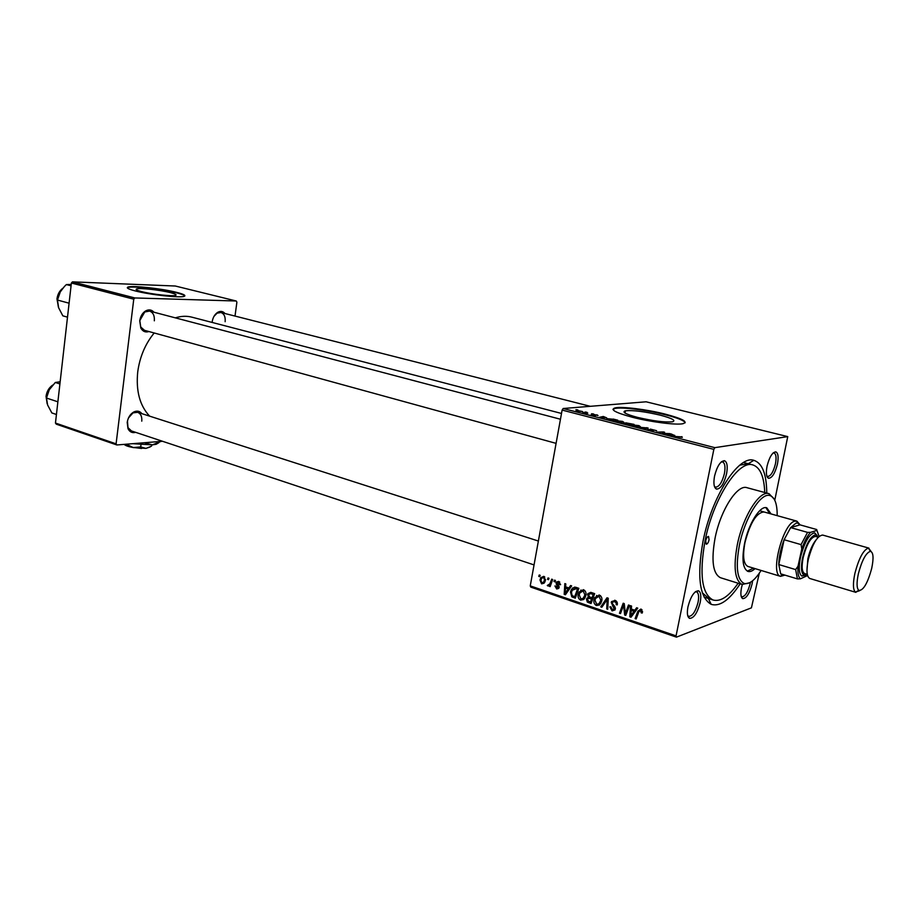<?xml version="1.0" encoding="UTF-8"?>
<svg xmlns="http://www.w3.org/2000/svg" width="919" height="919" viewBox="0 0 919 919"><rect width="100%" height="100%" fill="white"/><g stroke="black" fill="none" stroke-linecap="round" stroke-linejoin="round"><path stroke-width="1.38" d="M660.06 415.112C644.587 411.54 633.053 410.092 625.46 410.793C621.566 411.953 625.563 414.147 637.441 417.364C653.018 420.994 664.678 422.476 672.398 421.81C676.35 420.569 672.237 418.34 660.06 415.112M664.977 414.055C646.689 409.426 622.174 406.347 615.248 407.852C609.653 409.518 615.362 412.654 632.41 417.272C650.641 421.993 675.947 425.21 682.886 423.728C688.584 421.924 682.622 418.708 664.977 414.055M685.218 422.74C684.127 420.523 677.337 417.823 664.862 414.641C646.585 410 622.071 406.933 615.144 408.438L612.95 409.414M777.428 464.141C775.016 473.4 772.052 478.121 768.537 478.294C766.308 477.018 765.814 472.963 767.066 466.105C769.421 456.996 772.339 452.251 775.82 451.861C778.186 453.01 778.715 457.099 777.428 464.141M766.814 475.962L767.595 476.467C770.719 476.226 773.338 472.021 775.441 463.877C776.578 457.708 776.118 454.078 774.062 452.998L773.063 453.033M752.592 580.797L752.087 583.944C749.525 593.559 746.412 598.453 742.759 598.648C740.783 597.476 740.369 593.823 741.507 587.712L742.322 584.541M741.173 596.305L741.886 596.799C745.137 596.546 747.882 592.181 750.122 583.714L750.375 582.347M700.198 602.45C697.406 612.973 693.856 618.28 689.583 618.372C687.355 617.063 686.815 613.214 687.963 606.816C690.697 596.465 694.178 591.112 698.417 590.768C700.795 591.951 701.392 595.845 700.198 602.45M687.699 615.604L688.699 616.385C692.501 616.189 695.626 611.468 698.084 602.209C699.118 596.431 698.612 592.973 696.556 591.859L695.224 591.882M726.561 473.825C723.954 483.922 720.588 489.023 716.475 489.103C713.925 487.69 713.282 483.36 714.545 476.111C717.096 466.197 720.393 461.062 724.459 460.706C727.17 461.981 727.871 466.358 726.561 473.825M714.396 486.346L715.522 487.15C719.163 486.955 722.127 482.418 724.413 473.549C725.562 467.001 724.965 463.13 722.61 461.924L721.139 462.039M148.935 331.541C145.466 332.632 142.755 331.472 140.814 328.037L139.734 320.846C140.4 316.492 142.261 313.241 145.328 311.104C148.648 309.198 151.532 309.577 153.978 312.23M154.323 320.811C154.702 315.699 153.117 312.449 149.602 311.082L144.754 311.978L139.791 320.628L140.745 327.015L144.467 330.312L556.087 443.36M135.621 432.332C132.221 433.217 129.671 431.987 127.994 428.645L127.213 422.43C127.982 417.651 130.142 414.193 133.669 412.045C137 410.437 139.734 410.977 141.894 413.665M127.454 421.017L127.971 427.611L131.428 430.931M212.128 322.443L212.197 321.765C212.909 317.423 214.759 314.275 217.723 312.322C220.537 310.817 222.961 311.208 224.971 313.517M740.128 583.852C729.491 600.084 719.841 606.908 711.18 604.334C699.554 597.695 696.82 576.764 702.978 541.532C711.628 496.651 738.577 454.928 753.844 460.316C762.276 463.096 766.584 474.009 766.756 493.066M702.369 592.87L709.158 598.751M561.509 413.458L192.163 317.239C186.798 315.791 181.181 315.998 175.334 317.859M154.185 332.988C145.259 343.924 139.78 356.894 137.735 371.862C135.84 390.92 139.791 405.681 149.613 416.135M170.406 292.621C160.297 290.002 139.608 287.716 136.632 288.922C135.196 289.474 136.851 290.37 141.595 291.61C151.669 294.264 172.68 296.573 175.552 295.367C177.022 294.792 175.311 293.885 170.406 292.621M176.643 292.368C162.066 288.612 132.359 285.327 128.028 287.061C125.983 287.842 128.35 289.129 135.127 290.898C149.648 294.735 180.009 298.066 184.122 296.343C186.247 295.516 183.754 294.195 176.643 292.368M184.822 295.987C184.26 295.125 181.514 294.08 176.586 292.839C162.008 289.071 132.302 285.786 127.971 287.532L127.327 287.877M562.118 410.092L563.163 408.507L714.856 447.656L713.845 449.38L562.118 410.092L530.252 585.874L676.062 635.879L676.453 637.143L751.42 607.838L759.289 573.226M676.453 637.143L530.78 587.115L530.252 585.874M714.856 447.656L787.744 436.617L774.774 500.246M682.92 420.052L682.874 420.672M615.328 420.626L622.588 421.407L624.012 422.464L616.385 421.729L615.328 420.626L615.19 421.361M606.632 417.835L599.372 417.318L603.301 416.479L606.632 417.835M681.818 436.64L682.3 437.352L673.018 436.307L681.76 436.893M650.353 429.104L656.614 430.712L651.445 429.368L653.34 430.701L649.055 430.149L647.7 429.207L652.203 430.448L650.273 429.506M637.338 427.105L648.113 428.001L644.575 428.966L643.518 428.702L646.562 427.863L637.338 427.105M631.663 424.831L638.958 425.623L640.417 426.703L632.812 425.957L631.663 424.831L631.525 425.566M575.914 409.702L577.879 409.943L575.914 409.702M563.163 408.507L646.137 401.798L787.744 436.617M625.69 422.809L634.064 424.383L627.252 424.509L623.438 423.487L625.621 423.142M674.764 435.365L667.493 434.882L671.065 433.894L674.718 435.583M664.816 433.446L670.008 433.63L663.288 433.791L662.162 433.504L663.507 432.24L656.763 432.114L663.495 431.953L664.598 432.24L663.3 433.504L664.759 433.757M597.017 414.837L598.028 415.572L594.536 414.595L595.65 415.491L591.216 414.389L596.982 415.009M613.203 419.064L617.763 420.19L610.917 420.293L606.862 418.639L613.168 419.259M576.167 410.299L582.68 411.574L576.075 410.804M584.978 412.034L586.954 412.275L584.978 412.034M587.723 413.01L582.795 412.516L587.678 413.286M591.641 413.745L593.617 413.987L591.641 413.745M554.479 580.119L555.444 580.44L554.973 581.842L553.985 581.509L554.479 580.119M548.023 577.948L548.976 578.258L548.505 579.671L547.54 579.338L548.023 577.948M583.496 589.734C585.587 590.917 586.391 592.789 585.897 595.351L583.726 599.521L580.624 600.13C578.476 598.912 577.683 597.005 578.235 594.398L579.039 592.054L583.496 589.734M570.596 585.541L571.652 585.897L565.38 594.777L564.197 594.375L564.84 583.599L565.817 583.933L565.599 586.862L568.918 587.976L570.596 585.541M590.825 592.353L594.662 593.64L591.055 603.553L587.333 602.094L586.471 599.291L588.263 597.189L587.792 593.72L590.825 592.353M606.988 597.787L608.275 598.223L607.735 609.251L606.724 608.895L607.183 599.452L601.842 607.229L600.762 606.862L606.988 597.787M642.473 612.1L642.197 613.042L641.129 612.824L640.589 610.273L638.831 611.824L636.155 618.958L635.109 618.602L637.878 611.215L640.899 609.056L642.473 612.1M628.47 605.012L629.504 605.368L625.747 615.397L624.667 615.029L623.61 605.093L620.497 613.605L619.475 613.26L623.185 603.243L624.254 603.599L625.345 613.536L628.47 605.012M713.845 449.38L676.062 635.879M636.626 607.758L637.74 608.137L631.054 617.212L629.802 616.787L630.526 605.713L631.56 606.058L631.319 609.067L634.834 610.25L636.626 607.758M614.903 600.302C616.913 601.118 617.694 602.646 617.235 604.897L616.189 604.691L616.235 603.036L614.593 601.52L612.399 602.232L612.364 603.622L614.65 606.322L615.351 609.01L612.088 610.882L609.837 606.862L610.917 606.873L612.364 609.665L614.225 609.09L611.25 602.382L614.903 600.302M599.36 595.075C601.486 596.27 602.301 598.154 601.796 600.727L599.59 604.932L596.442 605.541C594.26 604.3 593.456 602.37 594.03 599.751L594.719 597.637L599.36 595.075M560.533 584.714L559.522 584.656L558.488 582.313L557.144 582.657L559.12 587.528L556.707 588.976L554.938 585.954L555.915 586.15L556.925 588.057L558.005 587.689L556.029 582.795L558.706 581.394L560.533 584.714M576.064 587.379L578.855 588.321L575.305 598.177L571.802 596.833L570.504 592.02L571.354 589.55L574.513 587.115L576.064 587.379M543.761 576.362L545.484 580.107L544.576 582.531L541.601 583.841L539.958 579.969L540.854 577.637L543.761 576.362M551.71 579.177L552.675 579.51L550.171 586.609L549.206 586.276L549.734 584.817L547.873 585.966L547.276 585.483L549.826 583.875L551.71 579.177M539.235 574.984L540.188 575.305L539.717 576.695L538.752 576.374L539.235 574.984M71.383 283.029L72.463 281.857L134.84 297.951L133.76 299.18L71.383 283.029L55.462 423.05L116.093 443.843L116.862 444.968L162.491 441.269M116.862 444.968L56.266 424.164L55.462 423.05M134.84 297.951L236.263 301.007L236.895 302.179L235.011 316.067M236.263 301.007L175.299 286.016L72.463 281.857M133.76 299.18L116.093 443.843M141.767 421.155C142.135 416.594 140.768 413.642 137.678 412.309L133.014 412.872L128.499 417.915M225.144 321.719C225.557 316.814 224.167 313.747 220.974 312.506L217.079 313.172L213.989 316.343M752.695 464.888L748.261 463.727L739.806 465.152M626.069 614.558L624.667 615.029M624.415 604.828L623.61 605.093M620.807 612.812L619.475 613.26M626.609 613.111L625.345 613.536M631.904 616.063L629.802 616.787M636.626 609.653L634.834 610.25M632.042 613.995L634.03 611.307L631.227 610.354L630.802 615.891L632.042 613.995L633.892 613.364M635.868 610.687L634.03 611.307M632.444 615.316L630.802 615.891M633.191 609.699L631.227 610.354M642.415 612.387L641.129 612.824M642.553 611.537L641.405 611.928M642.036 609.791L640.589 610.273M636.465 618.131L635.109 618.602M639.337 610.721L637.878 611.215M640.784 610.216L641.255 609.205M617.315 604.323L616.189 604.691M617.35 604.001L616.27 604.346M617.269 602.715L616.235 603.036M616.212 601.003L614.593 601.52M614.041 609.377L615.052 609.906L612.088 610.882M615.385 608.711L614.225 609.09M615.42 608.378L614.329 608.734M615.213 607.31L614.133 607.666M614.225 601.417L614.696 600.245M607.769 608.562L606.724 608.895M608.229 599.131L607.183 599.452M602.473 606.322L600.762 606.862M599.854 604.702L596.442 605.541M599.441 604.587L598.545 604.128M595.202 599.383L594.03 599.751M598.005 596.213L599.016 594.984M600.141 603.484L600.842 603.45M600.279 595.546L599.521 596.132M598.958 603.852L600.808 600.337L599.062 596.282L595.581 598.418L594.995 600.199L596.707 604.323L600.969 603.22M601.899 600.004L600.808 600.337M600.589 595.811L599.062 596.282M596.695 595.386L596.017 597.247M589.045 601.566L587.333 602.094M587.689 598.912L586.471 599.291M589.607 597.901L589.975 597.12M589.332 596.856L588.263 597.189M588.734 594.294L587.471 594.673M590.549 593.502L591.055 592.422M590.469 602.048L591.595 598.97L588.286 598.303L587.471 599.579L588.78 601.474L591.744 601.658M592.858 598.579L591.595 598.97M591.02 597.476L588.619 598.2M593.283 597.419L592.008 597.809L593.226 594.455L590.377 593.559L588.459 595.041L589.906 597.097L592.008 597.809L589.975 598.418M594.501 594.076L593.226 594.455M592.514 592.916L590.377 593.559M560.579 584.358L559.522 584.656M558.43 582.301L559.705 581.945L558.488 582.313M558.786 588.378L556.707 588.976M559.154 587.069L558.12 587.367M559.074 586.46L558.143 586.724M557.247 584.047L556.259 584.323M557.328 582.439L556.029 582.795M572.675 587.884L571.538 589.504M566.047 593.835L564.197 594.375M570.504 587.528L568.918 587.976M566.299 591.641L568.16 589.01L565.518 588.114L565.128 593.49L566.299 591.641L567.931 591.17M569.78 588.551L568.16 589.01M566.586 593.065L565.128 593.49M567.574 587.528L565.518 588.114M580.98 589.987L580.371 591.664M573.594 596.293L571.802 596.833M571.629 591.687L570.504 592.02M574.57 588.413L575.501 587.218M576.948 587.678L575.788 588.585M574.731 596.684L577.454 589.136L576.19 588.711L572.215 590.251L571.457 592.41L572.123 595.604L574.731 596.684L575.983 596.316M578.694 588.78L577.454 589.136M578.258 588.114L576.19 588.711M583.979 599.303L580.624 600.13M583.657 599.211L582.726 598.717M579.384 594.053L578.235 594.398M582.267 590.848L583.232 589.665M584.277 598.097L584.932 598.097M584.45 590.251L583.795 590.756M583.106 598.453L584.921 594.961L583.197 590.928L579.866 592.881L579.2 594.834L580.888 598.924L585.058 597.855M586 594.639L584.921 594.961M584.725 590.48L583.197 590.928M544.082 583.163L541.601 583.841M544.358 582.83L543.588 582.152M541.061 579.682L539.958 579.969M543.692 577.27L544.163 576.546M541.819 582.922L543.692 581.991L544.507 579.9L543.577 577.293L541.705 578.304L540.912 580.303L541.819 582.922M545.553 579.613L544.507 579.9M544.749 576.983L543.577 577.293M548.723 579.016L547.54 579.338M550.412 585.943L549.206 586.276M550.918 584.484L549.734 584.817M548.919 585.679L547.873 585.966M550.389 584.633L547.276 585.483M555.191 581.187L553.985 581.509M539.935 576.064L538.752 576.374M627.011 424.222L629.136 424.187L624.208 423.291L626.976 424.429M629.94 424.176L632.226 424.13L626.586 423.085L629.883 424.463M636.12 426.382L639.348 426.439L638.28 425.669L632.41 425.141L636.086 426.588M646.643 428.403L646.781 427.657M646.448 428.461L646.562 427.863M670.927 434.595L671.065 433.894M670.709 435.112L673.593 435.284L670.698 434.538L668.837 435.02L670.663 435.33M663.3 433.504L663.507 432.24M603.174 417.157L603.301 416.479M602.577 417.559L605.472 417.754L602.738 417.054L600.704 417.456L602.542 417.766M607.114 419.271L607.241 418.582M610.687 420.017L615.937 419.949L608.217 418.846L610.653 420.224M619.682 422.154L622.956 422.212L621.91 421.453L616.017 420.925L619.647 422.349M577.362 411L581.635 411.333L577.143 410.552L577.327 411.149M705.7 540.786L706.217 544.197C707.377 544.14 708.331 542.692 709.066 539.855L708.549 536.432C707.389 536.489 706.447 537.948 705.7 540.786M771.075 513.939L766.768 507.805C760.231 505.128 748.48 523.75 744.551 543.543C741.667 559.349 742.793 568.643 747.94 571.4C750.007 572.032 752.385 571.101 755.039 568.608M747.308 571.136L753.591 568.16M777.187 515.639C777.244 504.071 774.878 497.397 770.076 495.605C761.081 491.998 744.861 517.684 739.439 545.047C735.499 566.805 737.038 579.602 744.068 583.427C749.111 584.714 754.786 580.394 761.116 570.446M749.617 582.761L742.161 584.495C734.844 580.544 733.224 567.31 737.302 544.795C742.897 516.467 759.703 489.919 769.031 493.675L774.166 499.086M768.812 493.618L747.09 487.725C737.497 483.842 720.507 510.079 715.051 538.201C711.099 560.579 712.891 573.743 720.439 577.706L720.691 577.787M764.746 492.515C764.126 476.743 760.231 467.564 753.075 464.991C738.807 459.224 713.201 498.523 705.022 540.969C699.187 574.455 701.863 594.145 713.075 600.015C720.565 602.025 728.916 596.431 738.141 583.232M807.548 532.377L810.512 532.377C807.284 535.961 804.378 541.463 801.782 548.873L801.058 544.611L807.548 532.377L790.65 527.598L796.038 523.129L797.726 523.049L800.024 524.852L790.65 527.598L784.114 539.729L778.784 564.542L780.69 573.835L782.276 575.191L784.941 575.122L780.53 576.351L747.882 566.437C743.46 564.059 742.483 556.098 744.964 542.543C750.18 522.727 756.532 512.538 764.022 511.963M744.068 583.427L742.138 584.484L720.439 577.706M769.617 513.526L765.929 507.656M69.086 303.201L57.46 300.042L60.298 291.863L64.41 286.498L66.363 284.58L71.222 284.408M71.062 285.798L66.363 284.58M67.501 317.147L62.837 315.837L58.621 307.762L57.46 300.042M59.907 383.947L55.301 382.476L60.16 381.764M57.886 401.81L46.478 398.042L49.304 389.725L55.301 382.476M56.438 414.48L51.855 412.941L47.593 404.992L46.478 398.042M780.53 576.351L780.3 576.259C769.858 573.72 783.218 522.98 794.855 521.165L796.888 521.142L799.817 524.542M801.058 544.611L784.114 539.729C780.725 548.551 778.944 556.822 778.784 564.542L795.636 569.585L798.002 566.253C797.543 572.905 798.335 577.086 800.392 578.832L807.583 575.524M800.392 578.832L797.428 578.901L795.636 569.585M780.69 573.835L797.428 578.901M819.093 536.34L816.911 530.401L810.512 532.377M800.024 524.852L816.75 529.551M801.782 548.873L798.002 566.253M813.326 544.737L813.235 544.048M871.706 568.367C873.831 557.948 873.395 552.262 870.373 551.331C865.928 552.859 861.93 560.337 858.369 573.755C856.497 582.784 856.646 588.332 858.805 590.4C863.32 590.653 867.628 583.301 871.706 568.367M859.644 590.699L855.428 592.135C852.97 589.814 852.798 583.554 854.9 573.353C858.92 558.189 863.446 549.757 868.478 548.057L871.155 551.538M818.013 537.11L815.785 534.812C810.742 535.846 806.354 543.451 802.62 557.626C800.736 567.241 801.161 573.031 803.884 574.995L807.089 574.295M805.653 575.064L801.873 576.064C798.921 573.973 798.462 567.735 800.483 557.373C804.504 542.095 809.237 533.916 814.682 532.825L817.209 535.685M804.711 573.582L804.619 573.559C801.896 572.02 801.425 566.644 803.206 557.419C806.802 543.945 810.937 536.949 815.612 536.432L818.22 537.167M809.915 578.522L809.811 578.488C806.675 576.707 806.147 570.423 808.249 559.648C812.453 543.887 817.255 535.685 822.677 535.065L868.903 548.115M588.987 598.097L588.126 597.212M151.015 446.404L145.949 448.392L140.71 446.921L133.232 447.564L126.248 444.21M140.71 446.921L140.986 444.716M126.236 444.325L124.203 444.371M151.612 446.002L151.75 444.911M158.838 442.705L156.115 444.302L152.37 444.865L132.704 443.682M141.848 442.947L132.853 443.67M160.997 441.396L152.37 444.865L144.352 442.74M149.935 447.048L145.949 448.392L133.232 447.564C128.545 446.691 125.581 445.669 124.329 444.52L124.237 444.428M141.629 448.472L131.693 447.266M625.104 610.262L624.116 610.584M624.69 607.022L623.737 607.344M627.516 610.675L626.149 611.135M613.961 605.529L612.605 605.977M608.091 601.968L606.988 602.324M591.629 601.784L588.619 602.715M593.41 593.214L591.365 593.835M558.522 585.495L557.465 585.782M575.914 596.488L572.974 597.373M551.917 581.67L550.676 582.014M645.46 428.725L645.586 428.105M662.542 433.607L662.668 432.918M662.84 433.676L663.07 432.493M62.618 288.509C59.551 291.082 57.713 294.562 57.116 298.985L58.345 306.923M52.486 385.325C48.96 387.99 46.869 391.701 46.203 396.48L47.041 403.211M806.962 570.837L807.858 558.786C809.811 550.538 812.534 544.266 816.026 539.958M625.035 413.045L625.46 410.793M615.144 408.438L615.248 407.852M766.917 476.295L768.537 478.294M741.254 596.603L742.759 598.648M687.849 616.098L689.583 618.372M714.58 486.898L716.475 489.103M140.745 327.015L140.814 328.037M127.971 427.611L127.994 428.645M708.342 598.464L711.18 604.334M704.115 597.132L708.354 598.499L704.115 597.132M136.517 289.853L136.632 288.922M743.586 462.51L748.261 463.727L753.844 460.316M217.079 313.172L217.723 312.322M133.014 412.872L133.669 412.045M144.754 311.978L145.328 311.104M721.587 461.648L722.61 461.924M773.316 452.803L775.82 451.861M695.626 591.56L696.556 591.859M722.518 461.901L724.459 460.706M696.476 591.836L698.417 590.768M641.186 612.651L642.45 612.215M611.491 601.612L614.455 600.67M594.719 597.637L596.488 597.097M600.199 602.267L601.531 601.853M586.793 598.292L589.814 597.373M587.792 593.72L590.814 592.824M558.005 587.689L559.143 587.367M556.305 582.072L558.718 581.405M565.369 593.065L566.897 592.617M571.354 589.55L573.134 589.033M579.039 592.054L580.911 591.514M584.231 597.074L585.564 596.672M540.854 577.637L543.968 576.81M543.692 581.991L545.047 581.624M549.826 583.875L551.274 583.473M770.076 495.605L769.065 493.687M713.075 600.015L708.79 598.637M62.883 288.198C59.574 290.726 57.598 294.287 56.967 298.893L58.494 307.394M560.452 419.236L149.487 311.047M220.882 312.483L590.285 406.313M131.314 430.896L534.054 564.921M135.036 411.459L538.385 541.038M47.179 403.74L46.042 396.399M46.053 396.342C46.766 391.391 48.994 387.623 52.751 385.038M797.726 523.049L796.647 521.084M796.75 521.107L759.645 510.746M782.276 575.191L780.3 576.259M870.373 551.331L868.478 548.057M815.785 534.812L814.682 532.825M809.811 578.488L855.899 592.364M804.619 573.559L807.296 574.364M803.884 574.995L801.873 576.064M858.805 590.4L855.428 592.135M156.115 444.302L157.023 443.613"/></g></svg>
